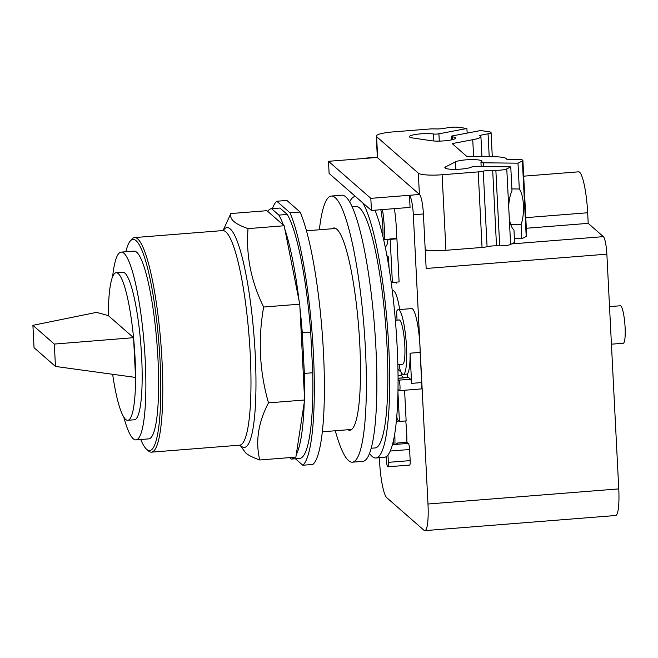 <?xml version="1.0" encoding="UTF-8"?>
<svg xmlns="http://www.w3.org/2000/svg" width="658" height="658" viewBox="0 0 658 658"><rect width="100%" height="100%" fill="white"/><g stroke="black" fill="none" stroke-linecap="round" stroke-linejoin="round"><path stroke-width="0.99" d="M54.326 344.068L55.461 366.44L34.035 347.687L32.9 325.323L96.529 312.369L108.356 315.634A73.992 12.321 85.5 0 1 116.121 272.774A73.992 12.321 85.5 0 1 133.558 337.686L54.326 344.068L32.9 325.323M55.461 366.44L135.564 377.429L133.558 337.686L108.356 315.634M133.558 337.686A73.992 12.321 85.5 0 1 135.054 357.993A73.992 12.321 85.5 0 1 135.564 377.429A73.992 12.321 85.5 0 1 127.808 420.298A73.992 12.321 85.5 0 1 112.65 374.287M116.121 272.774L122.733 272.248A73.992 12.321 85.5 0 1 141.667 357.467A73.992 12.321 85.5 0 1 134.421 419.771L127.808 420.298M112.633 276.631A94.168 15.685 85.5 0 1 121.138 252.129A94.168 15.685 85.5 0 1 145.237 360.592A94.168 15.685 85.5 0 1 136.009 439.889A94.168 15.685 85.5 0 1 123.753 417.032M121.138 252.129L133.903 251.117A94.168 15.685 85.5 0 1 158.002 359.581A94.168 15.685 85.5 0 1 148.774 438.878L136.009 439.889M125.851 251.759A105.913 17.643 85.5 0 1 130.128 241.165A105.913 17.643 85.5 0 1 136.058 240.688A105.913 17.643 85.5 0 1 160.083 361.398A105.913 17.643 85.5 0 1 146.627 449.315A105.913 17.643 85.5 0 1 146.611 449.299A105.913 17.643 85.5 0 1 140.73 439.511M130.128 241.165L131.625 239.356A107.624 17.922 85.5 0 1 134.52 237.579A107.624 17.922 85.5 0 1 137.645 238.87A107.624 17.922 85.5 0 1 161.539 352.515A107.624 17.922 85.5 0 1 151.521 452.153A107.624 17.922 85.5 0 1 148.387 450.862A107.624 17.922 85.5 0 1 148.379 450.853A107.624 17.922 85.5 0 1 148.363 450.845L146.611 449.299M223.054 230.539L230.818 213.546C230.136 216.498 231.18 219.155 233.935 221.516C236.576 223.876 241.272 226.245 248.033 228.614C245.87 255.337 251.076 281.476 263.644 307.031C257.895 339.561 259.515 371.507 268.497 402.869C258.224 422.494 255.304 441.526 259.754 459.983C252.993 457.614 248.296 455.246 245.656 452.885L240.055 445.17M259.754 459.983L295.87 457.121L304.613 400.006L299.76 304.177L263.644 307.031M299.76 304.177L284.149 225.752L248.033 228.614M284.149 225.752L266.934 210.683L230.818 213.546M304.613 400.006L268.497 402.869M284.832 229.173A125.579 20.916 85.5 0 1 299.077 300.755M278.877 215.108L271.565 208.709L279.963 208.043L287.275 214.442L278.877 215.108A125.579 20.916 85.5 0 1 283.401 225.094M267.683 211.341A125.579 20.916 85.5 0 1 271.483 208.718A125.579 20.916 85.5 0 1 271.565 208.709M289.553 457.623L291.239 459.095A125.579 20.916 85.5 0 0 291.321 459.087L299.719 458.42A125.579 20.916 85.5 0 1 299.629 458.429M294.513 457.228A125.579 20.916 85.5 0 1 291.321 459.087M304.235 402.499A125.579 20.916 85.5 0 1 296.256 454.629M304.35 373.415L302.293 332.751L310.691 332.084L312.747 372.749L304.35 373.415A125.579 20.916 85.5 0 1 304.407 395.828M299.974 308.355A125.579 20.916 85.5 0 1 302.293 332.751M287.275 214.442A125.579 20.916 85.5 0 1 310.691 332.084M312.747 372.749A125.579 20.916 85.5 0 1 299.719 458.42M290.022 212.822L276.796 201.249L286.872 200.451L300.097 212.024L290.022 212.822A133.484 22.232 85.5 0 1 313.422 353.905A133.484 22.232 85.5 0 1 302.803 465.231L312.879 464.425A133.484 22.232 85.5 0 0 323.497 353.107A133.484 22.232 85.5 0 0 300.097 212.024M272.371 208.644A133.484 22.232 85.5 0 1 276.796 201.249M295.417 458.766L302.803 465.231M425.216 249.851A20.505 3.405 177.1 0 0 445.935 250.303L482.043 247.449A8.546 1.415 177.1 0 0 487.076 246.709A8.546 1.415 -2.9 0 1 496.51 245.821L499.685 245.853A8.546 1.415 177.1 0 0 510.608 244.463L514.597 242.424L513.964 229.93A21.788 7.444 -89.4 0 1 509.292 218.472L508.683 206.513A21.788 7.444 -89.4 0 1 511.99 190.968L510.764 166.869L476.269 166.499A3.841 0.642 -2.9 0 0 471.358 167.132A13.67 2.27 177.1 0 1 456.224 169.345A13.67 2.27 177.1 0 1 444.857 167.683A13.67 2.27 177.1 0 1 445.663 166.852L455.492 161.827A13.67 2.27 177.1 0 1 470.626 159.614A13.67 2.27 177.1 0 1 481.985 161.276A13.67 2.27 177.1 0 1 481.179 162.107A3.841 0.642 -2.9 0 0 480.949 162.337A3.841 0.642 -2.9 0 0 483.49 162.806L517.994 163.176L519.302 188.994A21.788 7.444 -89.4 0 1 523.431 205.099A21.788 7.444 -89.4 0 1 521.095 224.51L510.698 224.403M511.883 188.92L519.302 188.994M492.291 156.686L491.065 132.571A8.546 1.415 177.1 0 0 489.05 131.764L480.677 130.531L452.679 135.844A3.841 0.642 -2.9 0 0 451.314 136.403A3.841 0.642 -2.9 0 0 452.227 136.765A13.67 2.27 177.1 0 1 455.451 138.057A13.67 2.27 177.1 0 1 446.543 140.648A13.67 2.27 177.1 0 1 431.377 140.73L412.648 137.966A13.67 2.27 177.1 0 1 409.424 136.675A13.67 2.27 177.1 0 1 418.324 134.092A13.67 2.27 177.1 0 1 433.499 134.002A3.841 0.642 -2.9 0 0 438.911 133.813L466.909 128.499L467.147 133.097M510.764 166.869L506.775 168.909A8.546 1.415 177.1 0 1 495.861 170.299L492.686 170.266A8.546 1.415 -2.9 0 0 483.252 171.154A8.546 1.415 177.1 0 1 478.21 171.894L442.102 174.757A20.505 3.405 177.1 0 1 418.324 173.177L376.598 136.667A20.505 3.405 177.1 0 1 376.277 136.107A20.505 3.405 177.1 0 1 393.122 131.896L429.23 129.034A8.546 1.415 177.1 0 1 434.971 128.919A8.546 1.415 -2.9 0 0 444.709 128.285L447.284 127.8A8.546 1.415 177.1 0 1 459.309 127.372L466.909 128.499M521.095 224.51L521.819 238.722L514.4 238.648M473.595 156.489L472.748 139.693L452.153 143.6L466.793 156.415L492.159 156.686A20.505 3.405 177.1 0 1 506.808 159.195A20.505 3.405 177.1 0 1 506.808 159.252L517.246 159.359A8.546 1.415 177.1 0 1 522.888 160.412L526.713 235.959A8.546 1.415 177.1 0 1 526.211 236.477L521.819 238.722M522.888 160.412A8.546 1.415 177.1 0 1 522.378 160.93L517.994 163.176M491.065 132.571A8.546 1.415 177.1 0 1 488.047 133.813L479.575 135.425A20.505 3.405 177.1 0 1 480.908 136.543A20.505 3.405 177.1 0 1 472.748 139.693M609.522 306.628L620.288 305.773A18.794 3.134 85.5 0 1 625.1 327.421A18.794 3.134 85.5 0 1 623.258 343.246L611.43 344.183M380.817 209.713A23.491 3.915 85.5 0 1 382.824 226.952A23.491 3.915 85.5 0 1 382.923 236.592M385.012 246.002A23.491 3.915 -94.5 0 0 385.728 246.314A23.491 3.915 -94.5 0 0 387.957 239.117M370.824 198.346L328.49 161.309L329.107 173.424L371.433 210.461L370.824 198.346L409.449 195.286A17.083 2.846 85.5 0 1 413.323 214.755L427.98 504.012A31.609 5.264 85.5 0 1 424.879 530.628L615.658 515.51A31.609 5.264 -94.5 0 0 618.759 488.894L606.865 254.161A15.381 2.558 -94.5 0 0 603.378 236.641L588.203 223.358L587.668 212.756A35.54 5.922 -94.5 0 0 578.571 171.828L523.686 176.171M588.203 223.358L526.326 228.26M383.326 238.319L384.552 239.389L390.202 239.364L392.382 282.446L391.017 281.254M384.552 239.389A32.119 5.346 -94.5 0 0 384.354 228.285A32.119 5.346 -94.5 0 0 382.462 209.589M386.896 255.608L388.491 257.007L389.059 268.135M606.865 254.161L426.162 268.48L423.398 213.957A17.083 2.846 -94.5 0 0 419.524 194.488L377.199 157.451A17.083 2.846 -94.5 0 0 376.697 157.246L366.621 158.043A17.083 2.846 85.5 0 1 367.123 158.249L328.49 161.309M404.588 390.243L406.142 420.906L399.422 421.433L397.292 419.565A23.491 3.915 -94.5 0 0 396.799 416.382M399.422 421.433L397.958 392.456M396.511 419.631L397.292 419.565M398.978 421.046L396.363 421.252M394.932 444.463A32.119 5.346 -94.5 0 0 394.759 433.745M393.32 441.23A23.491 3.915 85.5 0 1 393.122 444.611M397.958 369.352L401.067 372.083L401.24 375.447L398.041 375.702M405.739 420.931A32.119 5.346 85.5 0 1 406.66 432.29A32.119 5.346 85.5 0 1 406.874 442.283L396.799 443.089A32.119 5.346 85.5 0 1 396.774 444.323M401.24 375.447L403.897 377.774M394.389 208.644A32.119 5.346 85.5 0 1 396.281 227.339A32.119 5.346 85.5 0 1 396.47 238.443L396.922 238.838L399.102 281.912L392.382 282.446M396.922 238.838L390.202 239.364M396.47 238.443L389.758 238.977M396.511 282.118L396.56 283.063L395.565 282.192M424.879 530.628A31.609 5.264 85.5 0 1 423.958 530.249L386.772 497.703A31.609 5.264 85.5 0 1 379.6 461.686L379.403 457.721M366.161 158.323A17.083 2.846 85.5 0 1 366.621 158.043M419.524 194.488L409.449 195.286L410.066 207.402L371.433 210.461M399.299 364.516L399.472 367.797A32.464 5.404 -94.5 0 0 403.329 374.377A32.464 5.404 -94.5 0 0 406.504 347.046A32.464 5.404 -94.5 0 0 398.197 309.655A32.464 5.404 -94.5 0 0 396.618 311.481L397.054 320.133M398.197 309.655L411.637 308.594A32.464 5.404 85.5 0 1 419.944 345.976A32.464 5.404 85.5 0 1 420.149 352.4L410.074 353.198A32.464 5.404 85.5 0 1 407.499 373.645L407.697 377.47M398.065 378.235L408.404 377.412A5.297 0.88 85.5 0 1 408.56 377.478L410.559 379.222A5.297 0.88 85.5 0 1 411.604 383.367L410.074 353.198M411.604 383.367L421.679 382.569A5.297 0.88 85.5 0 1 421.317 388.919L399.48 390.646A5.297 0.88 85.5 0 1 399.332 390.589L398.008 389.429A131.164 21.846 -94.5 0 0 398.065 379.51L398.797 380.151A5.297 0.88 85.5 0 1 399.974 385.744A5.297 0.88 85.5 0 1 399.48 390.646M420.149 352.4L421.679 382.569M398.09 444.216L396.799 443.089M406.874 442.283L408.166 443.418M392.283 290.844L393.089 290.778A34.175 5.692 85.5 0 1 399.71 309.54M408.182 443.434A5.297 0.88 85.5 0 1 408.256 443.41A5.297 0.88 85.5 0 1 409.613 449.513L410.173 460.616A5.297 0.88 85.5 0 1 409.654 465.074L387.825 466.802A5.297 0.88 85.5 0 1 386.468 460.707L386.262 456.619A131.164 21.846 -94.5 0 0 387.973 454.999L388.343 462.344A5.297 0.88 85.5 0 1 387.825 466.802M398.666 320.002A22.207 3.701 85.5 0 1 399.011 319.878A22.207 3.701 85.5 0 1 399.71 320.191A22.207 3.701 -94.5 0 1 404.802 345.549A22.207 3.701 -94.5 0 1 402.622 364.252L397.851 364.631M332.01 228.778A101.447 16.894 85.5 0 1 333.853 227.989A101.447 16.894 85.5 0 1 336.797 229.206A101.447 16.894 85.5 0 1 359.326 336.328A101.447 16.894 85.5 0 1 349.875 430.242A101.447 16.894 85.5 0 1 347.934 429.756M319.377 229.774A133.484 22.232 85.5 0 1 331.319 196.051A133.484 22.232 85.5 0 1 335.202 197.655A133.484 22.232 85.5 0 1 364.836 338.607A133.484 22.232 85.5 0 1 352.4 462.179A133.484 22.232 85.5 0 1 348.518 460.575A133.484 22.232 85.5 0 1 335.292 430.751M387.973 454.999A131.164 21.846 -94.5 0 0 398.008 389.429M369.566 453.452A131.164 21.846 -94.5 0 0 375.94 457.993L384.313 457.326A131.164 21.846 -94.5 0 0 386.262 456.619M398.065 379.51A131.164 21.846 -94.5 0 0 397.161 346.881A131.164 21.846 -94.5 0 0 374.978 210.182M331.319 196.051L341.815 195.22A133.484 22.232 85.5 0 1 345.697 196.824A133.484 22.232 85.5 0 1 375.331 337.776A133.484 22.232 85.5 0 1 362.895 461.348L352.4 462.179M375.94 457.993A131.164 21.846 -94.5 0 0 388.796 347.547A131.164 21.846 -94.5 0 0 362.797 202.903M355.221 196.479L355.435 196.462A131.164 21.846 -94.5 0 0 355.221 196.479A131.164 21.846 -94.5 0 0 349.645 201.965M371.252 448.246L375.142 447.934A121.08 20.168 -94.5 0 0 387.011 345.985A121.08 20.168 -94.5 0 0 356.019 206.538L352.129 206.842M134.52 237.579L222.708 230.588A107.624 17.922 85.5 0 1 225.834 231.887A107.624 17.922 85.5 0 1 250.254 354.547A107.624 17.922 85.5 0 1 239.701 445.17L240.581 445.301M240.293 445.203A110.273 18.366 -94.5 0 0 241.215 446.124A110.273 18.366 -94.5 0 0 255.23 354.596A110.273 18.366 -94.5 0 0 230.21 228.918A110.273 18.366 -94.5 0 0 223.284 230.464M439.281 141.108L438.911 133.813M433.852 140.985L433.499 134.002M452.375 139.661L452.227 136.765M483.679 166.581L483.49 162.806M508.683 206.513L506.775 168.909M445.935 250.303L442.102 174.757M482.043 247.449L478.21 171.894M487.076 246.709L483.252 171.154M496.51 245.821L492.686 170.266M499.685 245.853L495.861 170.299M510.608 244.463L509.292 218.472M445.746 168.423L445.663 166.852M455.871 169.353L455.492 161.827M526.211 236.477L522.378 160.93M489.198 156.653L488.047 133.813M377.676 157.871L376.598 136.667M419.401 194.373L418.324 173.177M525.783 217.658L587.668 212.756M425.265 250.747L429.444 250.418M511.702 243.904L603.378 236.641M367.123 158.249L377.199 157.451M413.323 214.755L423.398 213.957M427.98 504.012L618.759 488.894M410.559 379.222L398.797 380.151M410.173 460.616L388.343 462.344M409.613 449.513L390.26 451.043M408.56 377.478L398.065 378.309M151.521 452.153L239.701 445.17M223.547 230.325L222.708 230.588M271.483 208.718L279.88 208.051M451.495 139.866L451.314 136.403M481.163 166.556L480.949 162.337M481.927 156.571L480.908 136.543M377.363 157.599L376.277 136.107M322.362 431.78L351.709 429.452M306.447 230.802L335.794 228.474M407.524 374.048L403.329 374.377M408.256 443.41L392.456 444.66M399.373 319.952L395.359 320.265"/></g></svg>
